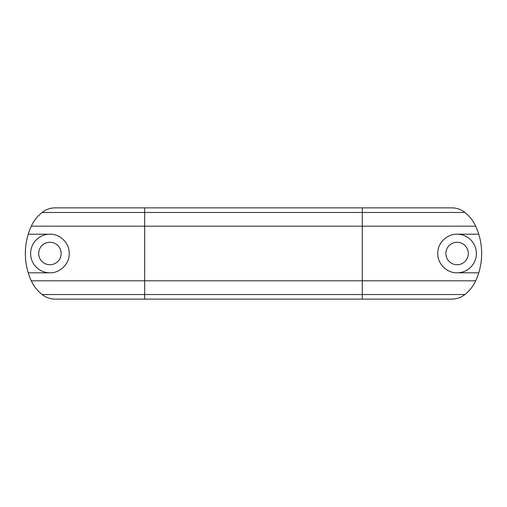 <?xml version="1.0" encoding="UTF-8"?>
<svg xmlns="http://www.w3.org/2000/svg" width="507" height="507" viewBox="0 0 507 507"><rect width="100%" height="100%" fill="white"/><g stroke="black" fill="none" stroke-linecap="round" stroke-linejoin="round"><path stroke-width="0.76" d="M61.151 253.5A11.23 11.23 0 0 0 49.92 242.27A11.23 11.23 0 0 0 38.69 253.5A11.23 11.23 0 0 0 49.92 264.73A11.23 11.23 0 0 0 61.151 253.5M468.31 253.5A11.23 11.23 0 0 0 457.08 242.27A11.23 11.23 0 0 0 445.849 253.5A11.23 11.23 0 0 0 457.08 264.73A11.23 11.23 0 0 0 468.31 253.5M49.92 234.196A19.304 19.304 0 0 0 30.616 253.5A19.304 19.304 0 0 0 49.92 272.804L28.246 272.804A65.815 65.815 0 0 1 28.246 234.196L49.92 234.196C58.14 233.657 69.339 241.383 69.225 253.5C69.573 264.736 58.939 273.254 49.92 272.804M457.08 272.804C448.86 273.343 437.661 265.617 437.775 253.5C437.427 242.264 448.061 233.746 457.08 234.196L478.754 234.196A65.815 65.815 0 0 1 478.754 272.804L457.08 272.804A19.304 19.304 0 0 0 476.384 253.5A19.304 19.304 0 0 0 457.08 234.196M478.754 272.804A65.815 65.815 0 0 1 475.712 280.815A37.505 37.505 0 0 1 464.875 294.529L362.309 294.529L362.309 207.87L451.813 207.87A20.825 20.825 0 0 1 464.875 212.471L144.691 212.471L144.691 207.87L362.309 207.87M464.875 294.529A20.825 20.825 0 0 1 451.813 299.13L362.309 299.13L362.309 294.529L144.691 294.529L144.691 280.815L475.712 280.815M464.875 212.471A37.505 37.505 0 0 1 475.712 226.185A65.815 65.815 0 0 1 478.754 234.196M28.246 234.196A65.815 65.815 0 0 1 31.288 226.185A37.505 37.505 0 0 1 42.125 212.471L144.691 212.471L144.691 226.185L475.712 226.185M42.125 212.471A20.825 20.825 0 0 1 55.187 207.87L144.691 207.87M144.691 299.13L55.187 299.13A20.825 20.825 0 0 1 42.125 294.529L144.691 294.529L144.691 299.13L362.309 299.13M42.125 294.529A37.505 37.505 0 0 1 31.288 280.815A65.815 65.815 0 0 1 28.246 272.804M31.288 280.815L144.691 280.815L144.691 226.185L31.288 226.185"/></g></svg>
